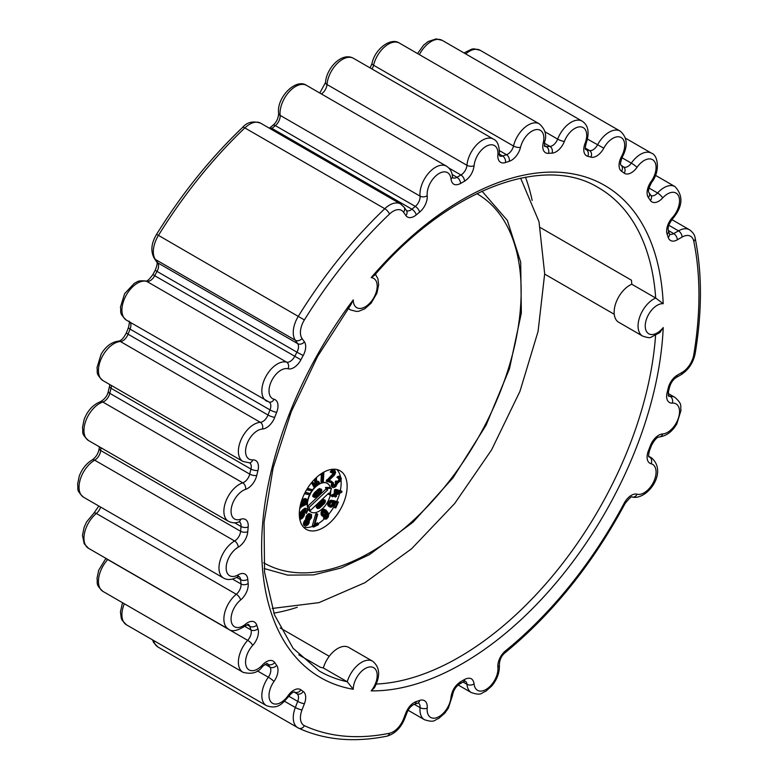 <?xml version="1.0" encoding="UTF-8"?>
<svg xmlns="http://www.w3.org/2000/svg" width="778" height="778" viewBox="0 0 778 778"><rect width="100%" height="100%" fill="white"/><g stroke="black" fill="none" stroke-linecap="round" stroke-linejoin="round"><path stroke-width="1.17" d="M321.547 473.491L321.431 475.339L322.695 473.102L322.131 482.35L323.298 481.776L323.891 472.081M320.283 474.356L321.431 475.339M321.353 475.29L320.964 481.679L322.131 482.35M333.237 469.601L332.342 469.688L334.404 470.272M333.519 471.565L332.576 474.172L326.079 481.144L331.302 482.652L331.856 481.387L328.705 480.736L334.54 475.008L335.649 472.47L334.851 470.359M331.856 481.387L329.084 480.376M332.342 469.688L330.212 472.022L331.934 472.81L333.062 471.653L334.637 471.983L333.888 471.546M326.634 479.87L327.801 480.551L327.246 481.815M332.576 474.172L333.743 474.843L327.801 480.551M333.256 473.199L334.414 473.88L333.743 474.843M333.47 472.693L334.637 473.364L334.414 473.88M333.587 471.886L334.754 472.557L334.637 471.983M334.637 473.364L334.754 472.557M330.767 471.03L331.934 471.701L331.379 472.693M331.661 470.106L332.828 470.778L331.934 471.701M332.828 470.778L333.509 470.359M334.209 486.688L333.373 485.705L333.558 482.885L332.478 485.151L331.311 484.48L331.729 486.804L333.315 487.699L335.688 486.746L337.545 483.245L340.754 480.639L341.357 478.558L340.404 476.846L338.09 477.906L340.287 478.733L339.801 481.018L338.138 482.214L337.185 481.553L336.115 485.394L334.209 486.688M340.404 476.846L339.237 476.175L337.691 476.535L336.923 477.235L338.381 478.451M340.287 478.733L339.12 478.052L338.634 480.347L337.088 481.494M337.185 481.553L336.018 480.882L335.308 481.689L335.542 483.692L333.509 485.958M333.558 482.885L332.391 482.204L331.311 484.48M331.253 485.949L332.896 487.475M331.195 485.316L332.362 485.987L332.478 485.151M332.42 486.62L332.362 485.987M331.496 483.751L332.663 484.422M331.914 482.924L333.081 483.595M333.645 486.201L334.501 486.697M333.811 485.832L334.978 486.503M334.229 485.53L335.396 486.211M334.948 484.723L336.115 485.394M335.542 483.692L336.709 484.363M335.717 482.963L336.884 483.644M335.542 482.117L336.709 482.788M335.308 481.689L336.475 482.36M337.282 481.728L338.138 482.214M337.448 481.349L338.615 482.029M338.284 480.755L339.451 481.426M338.634 480.347L339.801 481.018M339.052 479.52L340.219 480.201M339.237 478.791L340.404 479.472M339.49 477.984L340.044 478.305M336.923 477.235L338.09 477.906M337.691 476.535L338.858 477.206M338.644 476.146L339.811 476.826M338.654 491.599L336.641 492.591M340.326 492.017L336.563 493.874L336.728 491.113L340.326 492.017M334.443 489.887L341.912 491.239L335.629 489.304L334.443 489.887L334.209 493.787L331.438 495.158L331.379 496.131L332.546 496.802L335.318 495.44L335.221 497.064L334.073 496.053M336.796 489.975L335.629 489.304M341.912 491.239L341.853 492.211L336.504 494.857L336.407 496.481L335.221 497.064M331.438 495.158L332.605 495.829L332.546 496.802M334.209 493.787L335.376 494.468L332.605 495.829M335.61 490.568L335.376 494.468M335.833 502.452L333.791 507.11L334.958 507.781L337.175 502.734L334.55 502.189L333.986 505.116L331.671 507.11L330.037 507.149L328.948 505.972L330.057 502.209L332.624 500.847L330.329 503.22L329.736 505L330.913 506.381L333.159 504.941L333.762 503.171L332.595 502.491L331.525 504.932L329.911 505.69M334.958 507.781L335.785 507.956L338.381 502.034L332.945 500.478L332.595 502.491M332.624 500.847L331.467 500.166L329.765 500.769L327.888 503.424L327.781 505.301L330.037 507.149M332.41 501.693L333.762 503.171M332.945 500.478L334.112 501.149L333.577 502.364M338.381 502.034L334.112 501.149M328.209 505.953L329.376 506.634M327.781 505.301L328.948 505.972M327.664 504.329L328.831 505M327.888 503.424L329.055 504.095M328.345 502.374L329.512 503.045M328.89 501.538L330.057 502.209M329.765 500.769L330.932 501.44M330.65 500.38L331.817 501.061M330.057 505.885L330.913 506.381M330.319 505.632L331.486 506.303M330.961 505.389L332.128 506.06M331.525 504.932L332.692 505.603M331.992 504.27L333.159 504.941M332.449 503.22L333.616 503.901M323.93 514.657L325.097 515.328L323.93 514.657L324.786 513.684L325.953 514.355L325.097 515.328M326.721 514.53L325.525 517.175L323.415 518.051L324.961 519.052L326.546 519.033L328.267 517.088L328.637 514.871L327.966 512.576L325.953 510.028L323.201 509.366L321.363 511.457L321.178 514.725L323.454 516.689L325.651 515.97L327.178 512.965L327.752 514.355L326.935 513.879M325.953 510.028L323.201 509.366M325.039 510.893L324.786 513.684M321.606 515.513L323.454 516.689M321.178 514.725L322.773 516.184M320.993 513.665L322.16 514.346L322.345 515.406M321.013 512.624L322.18 513.295L322.16 514.346M321.363 511.457L322.53 512.128L322.18 513.295M321.888 510.601L323.055 511.282L322.53 512.128M322.5 509.911L323.667 510.582L323.055 511.282M323.667 510.582L324.368 510.047M324.076 509.143L325.243 509.814M323.415 518.051L324.961 519.052M324.027 517.351L325.194 518.022L324.582 518.722M324.533 517.545L325.194 518.022M325.068 517.438L325.7 518.216M325.525 517.175L326.692 517.847L326.235 518.109M326.264 516.339L327.431 517.02L326.692 517.847M326.536 515.765L327.703 516.436L327.431 517.02M326.731 515.036L327.898 515.707L327.703 516.436M326.809 514.346L327.888 514.958L327.752 514.355M327.898 515.707L327.888 514.958M324.64 515.59L323.687 515.658L322.909 514.258L324.222 511.224L326.108 511.379L325.953 514.355M323.22 515.192L324.105 515.697M325.204 510.864L326.108 511.379M325.194 511.175L326.361 511.846M325.34 511.788L326.507 512.459M325.262 512.381L326.429 513.052M325.068 513.11L326.235 513.781M313.534 527.114L316.928 514.637L317.745 514.239L314.429 525.529L318.494 523.526L318.426 524.703L313.534 527.114L312.367 526.443L312.445 525.257L313.612 525.928M318.494 523.526L317.327 522.845L314.857 524.071M317.745 514.239L316.578 513.558L315.761 513.966L312.445 525.257M315.761 513.966L316.928 514.637M309.868 515.843L309.761 516.932L310.928 517.603L311.035 516.514L309.761 515.551M311.142 514.316L308.623 513.645L306.269 516.203L305.832 519.441L304.149 521.309L303.478 523.39L303.712 525.101L305.336 526.152L308.03 524.761L309.148 522.777L309.255 520.579L311.492 517.72L311.589 514.686L308.623 513.645M309.761 516.932L307.67 519.14M307.339 520.91L307.086 522.748L305.511 524.197M303.712 525.101L305.336 526.152M303.488 524.226L304.879 525.782M303.478 523.39L304.645 524.071L304.655 524.897M303.819 522.077L304.986 522.748L304.645 524.071M304.149 521.309L305.316 521.989L304.986 522.748M304.82 520.346L305.987 521.017L305.316 521.989M305.491 519.646L306.658 520.326L305.987 521.017M305.832 519.441L306.999 520.112L306.765 518.965L305.598 518.284M305.715 519.14L306.882 519.811M305.929 516.971L307.096 517.642L306.765 518.965M306.269 516.203L307.436 516.884L307.096 517.642M307.047 514.987L308.214 515.658L307.436 516.884M307.728 514.287L308.895 514.968L308.214 515.658M308.895 514.968L309.79 514.316M309.294 513.509L310.461 514.18M307.777 519.432L308.574 519.889L307.553 518.848L308.778 516.047L310.014 515.474L311.035 516.514M308.574 519.889L310.928 517.603M306.338 524.975L308.253 523.419L308.127 520.9L305.764 522.359L305.55 524.528M310.811 515.911L310.062 515.483M307.971 519.052L309.138 519.723M308.642 518.634L309.809 519.315M309.43 517.691L310.597 518.362M305.735 524.139L306.902 524.81M306.522 523.468L307.689 524.139M307.086 522.748L308.253 523.419M307.3 522.242L308.467 522.913M307.417 521.435L308.584 522.106M307.718 520.822L308.467 521.25M299.909 516.398L301.757 513.947L303.303 513.587L303.537 515.59L301.689 518.041L300.143 518.401L299.909 516.398M305.53 510.086L304.937 512.177L306.396 513.392L307.65 510.397L307.3 509.23L305.657 508.219L302.914 509.58L299.297 513.675M302.486 513.538L301.961 515.746L299.802 517.769M304.937 512.177L306.396 513.392M305.355 511.36L306.522 512.031L306.104 512.858M305.53 510.631L306.697 511.302L306.522 512.031M305.53 510.105L306.697 511.302M303.187 512.002L303.78 512.342L302.71 512.517L305.453 510.096L306.697 510.776M299.88 519.626L302.409 518.274L303.897 516.232L304.675 513.957L303.78 512.342M299.345 515.629L299.374 516.125M299.297 513.927L300.327 514.521L299.559 515.756M300.357 512.323L301.524 512.994L300.327 514.521M301.611 510.903L302.778 511.574L301.524 512.994M302.914 509.58L304.081 510.261L302.778 511.574M303.926 508.783L305.093 509.454L304.081 510.261M304.82 508.297L305.987 508.968L305.093 509.454M306.824 508.89L305.987 508.968M302.554 513.665L303.721 514.336M302.554 514.19L303.721 514.861M302.37 514.919L303.537 515.59M301.961 515.746L303.128 516.417M301.475 516.456L302.642 517.137M301.125 516.864L302.292 517.535M300.522 517.37L301.689 518.041M299.87 517.759L301.037 518.44M305.657 502.734L307.32 503.162L300.016 506.77M307.32 503.162L307.281 503.862L299.88 507.509M300.269 507.314L300.901 507.684L299.851 507.674M300.901 507.684L299.754 508.248M305.307 500.069L305.112 500.643L306.279 501.314L305.861 501.859L300.434 504.805M305.501 500.05L306.513 500.633L306.279 501.314M300.269 505.515L305.209 503.074L307.505 500.147L305.628 498.591L302 499.583M305.112 500.643L300.716 503.687M301.66 500.546L303.867 499.914L302.7 499.243M301.456 501.178L302.088 500.789M303.683 498.863L304.85 499.544L303.867 499.914M304.276 498.688L305.443 499.359L304.85 499.544M305.054 498.533L306.221 499.204L305.443 499.359M305.628 498.591L306.221 499.204M307.349 499.544L306.795 499.262M301.242 501.868L304.82 500.118L306.513 500.633M300.901 503.619L302.068 504.29M302.282 502.938L303.449 503.609M303.478 502.228L304.645 502.909M304.694 501.178L305.861 501.859M304.48 493.729L309.945 494.857L310.471 493.66L305.073 492.552M314.944 487.524A16.503 9.531 120 0 0 310.451 493.651L305.277 492.163M306.59 489.819L311.686 490.869L312.211 489.683L307.291 488.662M312.211 489.683L307.534 488.283M311.997 482.166L314.973 487.534L315.498 486.94L312.513 481.553M311.667 483.002L313.806 486.863L314.973 487.534M314.837 479.044L314.594 484.684L316.199 486.143L319.35 482.564L318.912 481.776L316.461 484.568L316.481 477.468M318.912 481.776L317.745 481.105L316.568 482.448M314.594 484.684L316.199 486.143M315.528 478.363L316.053 478.665L315.761 485.365M315.917 477.993L316.053 478.665M323.181 499.379L325.01 500.05L323.181 499.379L321.509 500.322L322.675 501.003L320.293 504.504L319.126 503.833L321.509 500.322M309.848 494.837A16.503 9.531 120 0 0 307.436 504.445A16.503 9.531 120 0 0 307.573 506.41L326.021 488.992L325.515 487.436L329.843 487.475L331.477 488.419L327.139 488.37L327.655 489.936L309.206 507.353A16.503 9.531 120 0 0 310.247 510.611L308.613 509.668A16.503 9.531 120 0 0 310.85 511.992A16.503 9.531 120 0 0 323.57 507.577A16.503 9.531 120 0 0 330.776 490.967A16.503 9.531 120 0 0 330.767 490.441M330.397 487.806A16.503 9.531 120 0 0 327.353 483.41A16.503 9.531 120 0 0 315.284 487.184M314.263 497.531L312.717 495.712L314.565 492.581L319.038 488.74L321.46 489.226L318.931 490.237L314.643 494.662L313.904 497.113L315.528 497.346L321.081 492.104L321.839 490.383L321.46 489.226M317.22 504.747L317.696 504.173L318.863 504.854L318.387 505.418L317.22 504.747L316.636 505.671L317.803 506.352L317.57 508.326L319.33 508.306L324.552 503.376L325.476 501.489L325.01 500.05M317.901 508.647L316.413 507.655L316.636 505.671M319.126 503.833L320.76 505.943L321.625 505.885L320.244 507.061L319.077 506.39L320.089 505.554M320.76 505.943L319.116 504.475M319.077 506.39L318.28 506.896M310.247 510.611L328.734 493.155L329.269 494.691L331.477 488.419M307.573 506.41L309.206 507.353M307.203 503.891A16.503 9.531 120 0 0 307.203 504.309A16.503 9.531 120 0 0 310.616 511.856A16.503 9.531 120 0 0 310.733 511.924M327.237 483.352A16.503 9.531 120 0 0 327.12 483.284A16.503 9.531 120 0 0 316.656 485.618M316.092 486.085A16.503 9.531 120 0 0 315.382 486.727M314.711 487.388A16.503 9.531 120 0 0 310.218 493.524M309.576 494.779A16.503 9.531 120 0 0 307.242 503.123M326.021 488.992L327.655 489.936M325.515 487.436L327.139 488.37M327.927 493.923L329.269 494.691M312.737 496.442L313.904 497.113M312.717 495.712L313.884 496.383M313.067 494.75L314.234 495.421M313.476 493.981L314.643 494.662M314.088 493.155L315.255 493.836M314.565 492.581L315.732 493.262M315.372 491.696L316.539 492.367M316.889 490.266L318.056 490.937M317.764 489.566L318.931 490.237M318.299 489.177L319.466 489.858M319.038 488.74L320.196 489.411M319.632 488.545L320.799 489.226M317.687 495.187L316.636 496.043L315.469 495.372L316.52 494.516L317.687 495.187L319.836 493.019L320.974 490.441L319.087 490.714L315.002 495.08L315.071 496.646L316.636 496.043M315.469 495.372L314.759 495.732M319.797 490.354L320.964 491.074M316.52 494.516L319.797 490.403M314.75 496.179L315.508 496.617M320.448 490.13L320.974 490.441M319.554 491.006L320.721 491.686M318.669 492.348L319.836 493.019M317.696 493.398L318.863 494.069M318.435 507.596L318.863 504.854M318.328 507.256L318.708 507.762M318.542 506.77L320.244 507.061M319.145 507.733L319.709 507.441M319.272 504.951L320.439 505.622M320.283 505.146L320.293 504.504M319.476 502.87L320.643 503.551M320.05 501.946L321.217 502.627M320.828 500.964L321.995 501.635M322.413 499.719L324.348 500.05M322.675 501.003L323.58 500.4M318.387 505.418L317.803 506.352M321.188 504.552L322.004 505.029L323.444 504.037L324.601 502.189L324.455 501.071L321.849 502.53L321.314 504.922M316.413 507.655L317.57 508.326M316.286 507.266L317.453 507.946M316.296 506.634L317.463 507.305M323.502 501.1L321.1 504.222M321.946 503.687L323.113 504.358M322.569 504.737L321.402 504.066M323.541 501.09L324.679 501.742M323.434 501.518L324.601 502.189M323.191 502.121L324.358 502.802M322.753 502.792L323.92 503.463M322.277 503.366L323.444 504.037M464.544 181.206A305.132 176.168 120 0 0 460.586 183.491C455.169 186.127 451.979 184.658 450.987 179.066A16.912 9.764 120 0 0 438.51 173.834A16.912 9.764 120 0 0 427.132 194.179A16.912 9.764 120 0 0 427.2 195.686A13.527 7.809 -60 0 1 419.595 212.131A305.132 176.168 120 0 0 416.259 214.874A13.527 7.809 -60 0 1 405.912 215.574L403.539 212.19A16.912 9.764 120 0 0 389.477 214.076A334.307 193.012 120 0 0 304.383 319.933A16.912 9.764 120 0 0 302.029 338.469L304.412 341.853A13.527 7.809 -60 0 1 303.187 355.536A305.132 176.168 120 0 0 300.911 359.776A13.527 7.809 -60 0 1 288.064 368.772A16.912 9.764 120 0 0 271.6 380.831A16.912 9.764 120 0 0 273.224 398.978A16.912 9.764 120 0 0 274.012 399.24A13.527 7.809 -60 0 1 276.676 412.291A305.132 176.168 120 0 0 274.731 417.309A13.527 7.809 -60 0 1 262.449 429.028A16.912 9.764 120 0 0 246.801 444.501A16.912 9.764 120 0 0 251.829 459.886A16.912 9.764 120 0 0 252.724 459.876A13.527 7.809 -60 0 1 257.956 470.486A305.132 176.168 120 0 0 256.75 475.455A13.527 7.809 -60 0 1 245.576 489.381A16.912 9.764 120 0 0 231.436 507.606A16.912 9.764 120 0 0 239.643 519.548A16.912 9.764 120 0 0 240.606 519.266A13.527 7.809 -60 0 1 248.182 526.969A305.132 176.168 120 0 0 247.774 531.685A13.527 7.809 -60 0 1 238.194 547.206A16.912 9.764 120 0 0 226.165 567.386A16.912 9.764 120 0 0 237.193 575.36A16.912 9.764 120 0 0 238.194 574.825A13.527 7.809 -60 0 1 247.774 579.289A305.132 176.168 120 0 0 248.182 583.529A13.527 7.809 -60 0 1 240.606 599.974A16.912 9.764 120 0 0 231.231 621.223A16.912 9.764 120 0 0 244.603 624.89A16.912 9.764 120 0 0 245.576 624.121A13.527 7.809 -60 0 1 256.75 625.152M460.547 681.771A305.132 176.168 120 0 0 464.515 679.486C469.922 676.85 473.121 678.319 474.103 683.911A16.912 9.764 120 0 0 486.581 689.133A16.912 9.764 120 0 0 497.969 668.798A16.912 9.764 120 0 0 497.891 667.281A13.527 7.809 -60 0 1 505.496 650.846A305.132 176.168 120 0 0 624.189 503.191A13.527 7.809 -60 0 1 637.026 494.205A16.912 9.764 120 0 0 653.491 482.146A16.912 9.764 120 0 0 651.867 463.989A16.912 9.764 120 0 0 651.089 463.737A13.527 7.809 -60 0 1 648.424 450.686A305.132 176.168 120 0 0 650.369 445.668A13.527 7.809 -60 0 1 662.642 433.949A16.912 9.764 120 0 0 678.29 418.476A16.912 9.764 120 0 0 673.262 403.092A16.912 9.764 120 0 0 672.377 403.101A13.527 7.809 -60 0 1 667.135 392.491A305.132 176.168 120 0 0 668.195 388.134A13.527 7.809 -60 0 1 677.317 375.161L682.082 372.409A16.912 9.764 120 0 0 693.782 354.719A334.307 193.012 120 0 0 693.782 241.258A16.912 9.764 120 0 0 682.082 237.076L677.317 239.819A13.527 7.809 -60 0 1 668.195 237.378A305.132 176.168 120 0 0 667.135 234.246A13.527 7.809 -60 0 1 672.377 217.587A16.912 9.764 120 0 0 678.756 196.357A16.912 9.764 120 0 0 663.906 196.688A16.912 9.764 120 0 0 662.642 197.972A13.527 7.809 -60 0 1 650.369 200.432A305.132 176.168 120 0 0 648.424 197.661A13.527 7.809 -60 0 1 651.089 181.537A16.912 9.764 120 0 0 654.172 161.056A16.912 9.764 120 0 0 638.155 165.802A16.912 9.764 120 0 0 637.026 167.309A13.527 7.809 -60 0 1 624.189 173.134A305.132 176.168 120 0 0 621.573 171.296A13.527 7.809 -60 0 1 621.564 156.397A16.912 9.764 120 0 0 621.214 137.57A16.912 9.764 120 0 0 604.739 146.527A16.912 9.764 120 0 0 603.786 148.18A13.527 7.809 -60 0 1 590.94 157.137A305.132 176.168 120 0 0 587.789 156.31A13.527 7.809 -60 0 1 585.085 143.288A16.912 9.764 120 0 0 581.322 126.931A16.912 9.764 120 0 0 565.1 139.709A16.912 9.764 120 0 0 564.371 141.44A13.527 7.809 -60 0 1 552.079 153.12A305.132 176.168 120 0 0 548.519 153.344A13.527 7.809 -60 0 1 543.248 142.773A16.912 9.764 120 0 0 536.236 129.605A16.912 9.764 120 0 0 520.988 145.642A16.912 9.764 120 0 0 520.501 147.373A13.527 7.809 -60 0 1 509.308 161.27A305.132 176.168 120 0 0 505.496 162.534A13.527 7.809 -60 0 1 497.891 154.88A16.912 9.764 120 0 0 487.923 145.476A16.912 9.764 120 0 0 474.317 164.061A16.912 9.764 120 0 0 474.103 165.724C473.112 172.463 469.912 177.627 464.515 181.225A5.076 2.956 60.5 0 0 460.946 175.001A8.461 4.882 120 0 0 466.946 165.306A21.988 12.691 -60 0 1 467.218 163.147A21.988 12.691 -60 0 1 490.189 138.105A21.988 12.691 -60 0 1 493.417 139.097L353.484 58.311A21.988 12.691 120 0 0 350.256 57.309A21.988 12.691 120 0 0 327.032 84.287A21.988 12.691 120 0 0 327.013 84.52A8.461 4.882 -60 0 1 321.411 93.963M243.524 672.542A21.988 12.691 -60 0 1 242.94 672.241A21.988 12.691 -60 0 1 247.696 640.352A8.461 4.882 120 0 0 250.963 629.937A310.208 179.096 -60 0 1 249.748 626.3A5.076 3.676 -17.9 0 0 256.75 625.142A305.132 176.168 120 0 0 257.956 628.731A13.527 7.809 -60 0 1 252.724 645.38A16.912 9.764 120 0 0 246.402 666.775A16.912 9.764 120 0 0 261.534 665.958A16.912 9.764 120 0 0 262.449 665.005A13.527 7.809 -60 0 1 274.731 662.545A305.132 176.168 120 0 0 276.676 665.316A13.527 7.809 -60 0 1 274.012 681.44A16.912 9.764 120 0 0 271.016 702.038A16.912 9.764 120 0 0 287.247 696.787A16.912 9.764 120 0 0 288.064 695.668A13.527 7.809 -60 0 1 300.911 689.833A305.132 176.168 120 0 0 303.187 691.447A13.527 7.809 -60 0 1 304.412 703.72L302.029 709.857A16.912 9.764 120 0 0 304.383 725.67A334.307 193.012 120 0 0 389.477 733.265A16.912 9.764 120 0 0 403.539 718.921L405.912 712.794A13.527 7.809 -60 0 1 416.259 701.552A305.132 176.168 120 0 0 419.595 700.443A13.527 7.809 -60 0 1 427.2 708.097A16.912 9.764 120 0 0 437.168 717.501A16.912 9.764 120 0 0 450.783 698.907A16.912 9.764 120 0 0 450.987 697.253C451.979 690.514 455.179 685.35 460.586 681.752M540.36 227.604L631.464 280.206A279.088 161.134 120 0 1 631.775 284.233L655.698 298.042A279.088 161.134 120 0 0 598.496 187.722C543.53 153.645 448.196 189.501 374.471 275.334L371.174 277.61A284.155 164.061 -60 0 1 663.216 303.702L655.698 298.042A21.988 12.691 -60 0 0 653.608 299.083A21.988 12.691 -60 0 0 638.057 325.992A21.988 12.691 -60 0 0 642.618 336.077C647.325 337.662 650.107 338.051 650.953 337.273L659.9 332.537L663.216 327.577A284.155 164.061 -60 0 1 371.174 690.874L374.403 687.82C380.568 676.043 379.975 667.174 372.633 661.212L348.709 647.403A21.988 12.691 -60 0 0 324.251 665.248A21.988 12.691 -60 0 0 323.327 667.952L347.251 681.761A21.988 12.691 -60 0 1 348.165 679.058A21.988 12.691 -60 0 1 372.633 661.212M614.25 314.273L544.668 274.099M532.162 200.442A279.088 161.134 120 0 0 525.5 177.228M273.827 613.142A279.088 161.134 120 0 0 297.264 607.297M280.177 627.963L329.24 656.292M323.327 667.952A279.088 161.134 120 0 1 320.332 667.252L298.801 654.823M371.174 690.874A16.912 9.764 120 0 0 377.184 675.45A16.912 9.764 120 0 0 371.213 666.921A16.912 9.764 120 0 0 359.232 673.836A16.912 9.764 120 0 0 353.261 689.279L347.251 681.761A279.088 161.134 120 0 1 319.418 671.113L293.102 648.298L274.459 614.844L264.559 572.18L264.063 522.408L273.088 468.035L291.235 411.766L317.609 356.382L350.946 304.597L353.261 299.89A16.912 9.764 120 0 0 359.222 308.438A16.912 9.764 120 0 0 371.194 301.543A16.912 9.764 120 0 0 377.184 286.11A16.912 9.764 120 0 0 371.174 277.61M642.618 336.077L618.695 322.267A21.988 12.691 -60 0 1 615.33 304.645A21.988 12.691 -60 0 1 629.694 285.273A21.988 12.691 -60 0 1 631.775 284.233M299.297 513.888A33.824 19.528 -60 0 1 314.059 479.851A33.824 19.528 -60 0 1 340.132 470.787A33.824 19.528 -60 0 1 347.134 486.269A33.824 19.528 -60 0 1 332.371 520.317A33.824 19.528 -60 0 1 306.299 529.38A33.824 19.528 -60 0 1 299.297 513.888M340.336 490.461A33.824 19.528 120 0 0 341.153 482.817A33.824 19.528 120 0 0 341.017 479.948M340.55 476.972A33.824 19.528 120 0 0 336.874 469.523M303.576 527.192A33.824 19.528 120 0 0 312.406 526.463M318.465 523.506A33.824 19.528 120 0 0 324.475 518.77M328.559 514.423A33.824 19.528 120 0 0 333.976 506.702M336.777 501.265A33.824 19.528 120 0 0 339.665 493.291M353.261 689.279A284.155 164.061 -60 0 1 261.622 547.712A284.155 164.061 -60 0 1 353.261 299.89M663.216 303.702A16.912 9.764 120 0 0 651.235 310.578A16.912 9.764 120 0 0 645.234 326.001A16.912 9.764 120 0 0 651.225 334.521A16.912 9.764 120 0 0 663.216 327.577M405.912 215.574A5.076 4.007 -35.1 0 0 406.476 210.585L404.103 207.201A5.076 4.007 144.9 0 1 403.539 212.19M302.029 338.469A5.076 4.007 144.9 0 1 295.339 340.258A21.988 12.691 -60 0 1 298.392 316.169A339.383 195.939 -60 0 1 338.975 258.714A339.383 195.939 -60 0 1 384.779 208.708A21.988 12.691 -60 0 1 400.582 203.962L260.649 123.177A21.988 12.691 120 0 0 244.846 127.913L384.779 208.708A5.076 1.877 46.4 0 1 389.477 214.076M156.543 234.411L158.459 235.384A21.988 12.691 120 0 0 155.406 259.473A5.076 4.007 -35.1 0 1 154.355 258.52C150.446 251.372 151.175 243.339 156.543 234.411C181.692 193.868 210.332 158.245 242.464 127.543A5.076 1.877 46.4 0 1 244.846 127.913A339.383 195.939 120 0 0 199.032 177.919A339.383 195.939 120 0 0 158.459 235.384L304.383 319.933M154.355 258.52L156.738 261.914A5.076 4.007 -35.1 0 0 157.778 262.857L297.711 343.652L295.339 340.258L155.406 259.473L157.778 262.857A8.461 4.882 -60 0 1 157.02 271.405L296.953 352.191A8.461 4.882 120 0 0 297.711 343.652A5.076 4.007 -35.1 0 0 304.412 341.853M267.311 401.409A21.988 12.691 -60 0 1 266.397 400.962A21.988 12.691 -60 0 1 262.186 386.967A21.988 12.691 -60 0 1 286.605 362.14A8.461 4.882 120 0 0 294.629 356.519A310.208 179.096 -60 0 1 296.953 352.191L303.187 355.527M152.906 274.537L154.696 275.723A8.461 4.882 -60 0 1 146.672 281.344A21.988 12.691 120 0 0 122.253 306.172A21.988 12.691 120 0 0 126.464 320.166C118.237 312.639 121.553 311.9 120.434 307.252L124.597 293.724L134.341 283.27C137.492 282.103 137.016 280.148 145.885 281.014L145.885 281.014C146.964 281.578 149.308 279.419 152.906 274.537L155.211 270.248L157.02 271.405A310.208 179.096 120 0 0 154.696 275.723L300.911 359.786M145.885 281.014A5.076 4.094 105.2 0 1 146.672 281.344L286.605 362.14A5.076 4.094 105.2 0 1 288.064 368.772M126.464 320.166L269.188 402.09A5.076 4.085 -75.9 0 0 274.012 399.24M130.227 322.345A8.461 4.882 -60 0 1 130.062 329.104A310.208 179.096 120 0 0 128.078 334.209A8.461 4.882 -60 0 1 120.415 341.532A21.988 12.691 120 0 0 98.446 370.571A21.988 12.691 120 0 0 103.007 380.637L242.94 461.422A21.988 12.691 -60 0 1 238.379 451.357A21.988 12.691 -60 0 1 260.348 422.328A8.461 4.882 120 0 0 268.011 415.005A310.208 179.096 -60 0 1 269.995 409.899A8.461 4.882 120 0 0 269.13 402.07M103.007 380.637C94.77 373.1 98.086 372.37 96.978 367.722L101.14 354.185C105.701 346.404 111.546 342.038 118.655 341.095L118.655 341.095C121.183 340.754 123.78 337.944 126.464 332.644L128.438 327.567A5.076 1.041 21.5 0 0 130.062 329.104L269.995 409.899A5.076 1.041 21.5 0 0 276.676 412.282M126.464 332.644A5.076 1.109 20.9 0 0 128.078 334.209L268.011 415.005A5.076 1.109 20.9 0 0 274.731 417.309M118.655 341.095A5.076 3.88 86.9 0 1 120.415 341.532L260.348 422.328A5.076 3.88 86.9 0 1 262.449 429.028M242.94 461.422L249.495 462.861A5.076 3.861 -94.1 0 0 252.724 459.876M111.332 385.441A8.461 4.882 -60 0 1 111.03 388.271A310.208 179.096 120 0 0 109.815 393.328A8.461 4.882 -60 0 1 102.822 402.031A21.988 12.691 120 0 0 84.287 433.998A21.988 12.691 120 0 0 88.507 440.533L228.44 521.318A21.988 12.691 -60 0 1 224.22 514.793A21.988 12.691 -60 0 1 242.755 482.817A8.461 4.882 120 0 0 249.748 474.113A310.208 179.096 -60 0 1 250.963 469.056A8.461 4.882 120 0 0 249.602 462.861M88.507 440.533C80.27 432.996 83.586 432.267 82.478 427.618L84.141 419.439C87.583 410.57 93.029 404.657 100.488 401.691L100.488 401.691C104.894 399.085 107.49 395.662 108.298 391.431L109.513 386.394A5.076 1.848 14 0 0 111.03 388.271L250.963 469.056A5.076 1.848 14 0 0 257.956 470.476M108.298 391.431A5.076 1.916 13.3 0 0 109.805 393.328L249.748 474.113A5.076 1.916 13.3 0 0 256.75 475.455M100.488 401.691A5.076 3.491 72 0 1 102.822 402.031L242.755 482.817A5.076 3.491 72 0 1 245.576 489.381M228.44 521.318C232.272 523.049 235.676 523.283 238.652 521.999A5.076 3.462 -108.7 0 0 240.606 519.266M100.916 447.7A310.208 179.096 120 0 0 100.683 450.491A8.461 4.882 -60 0 1 94.692 460.187A21.988 12.691 120 0 0 80.387 493.699A21.988 12.691 120 0 0 83.596 497.239L223.539 578.035A21.988 12.691 -60 0 1 220.32 574.495A21.988 12.691 -60 0 1 234.625 540.982A8.461 4.882 120 0 0 240.616 531.277A310.208 179.096 -60 0 1 241.024 526.492A8.461 4.882 120 0 0 239.391 521.853M234.606 522.777L241.024 526.492A5.076 2.577 5.3 0 0 248.182 526.969M83.596 497.239C75.369 489.712 78.685 488.973 77.576 484.324L79.239 476.146C81.972 468.949 86.28 463.542 92.154 459.944C96.015 457.289 98.359 453.448 99.195 448.42A5.076 2.635 4.5 0 0 100.683 450.491L240.616 531.277A5.076 2.635 4.5 0 0 247.774 531.685M92.154 459.944A5.076 2.947 60.3 0 1 94.692 460.187L234.625 540.982A5.076 2.947 60.3 0 1 238.194 547.206M223.539 578.035C227.283 580.262 231.834 579.97 237.164 577.14A5.076 2.908 -120.3 0 0 238.194 574.825M100.615 507.071A8.461 4.882 -60 0 1 96.365 513.48A21.988 12.691 120 0 0 86.922 547.06A21.988 12.691 120 0 0 88.507 548.295L228.44 629.081A21.988 12.691 -60 0 1 226.855 627.856A21.988 12.691 -60 0 1 236.298 594.266A8.461 4.882 120 0 0 241.024 583.986A310.208 179.096 -60 0 1 240.616 579.678A8.461 4.882 120 0 0 238.972 576.498L238.895 576.449M236.687 577.412L240.616 579.678A5.076 3.2 -5 0 0 247.774 579.289M232.525 579.075L241.024 583.986A5.076 3.238 -6 0 0 248.182 583.529M88.507 548.295L84.199 543.754L82.478 535.381L84.141 527.202L86.64 521.844L93.875 513.188A5.076 2.276 50.8 0 1 96.365 513.48L236.298 594.266A5.076 2.276 50.8 0 1 240.606 599.974M228.44 629.081C231.659 632.018 237.261 630.977 245.235 625.959A5.076 2.237 -129.7 0 0 245.576 624.121M247.064 624.753L249.748 626.3A8.461 4.882 120 0 0 248.347 624.384M244.749 626.348L250.963 629.937A5.076 3.705 -19.2 0 0 257.956 628.731M107.85 559.46A8.461 4.882 -60 0 1 107.763 559.557L247.696 640.352A5.076 1.507 42.7 0 1 252.724 645.38M103.007 591.445C94.77 583.918 98.086 583.179 96.978 578.531L98.641 570.352L105.477 559.081A5.076 1.507 42.7 0 1 107.763 559.557A21.988 12.691 120 0 0 103.007 591.445L242.94 672.241C251.732 674.662 258.286 672.698 262.614 666.338A5.076 1.459 -137.7 0 0 262.449 664.995M124.324 603.757A21.988 12.691 120 0 0 126.464 624.822L266.397 705.617A21.988 12.691 -60 0 1 268.332 677.21A8.461 4.882 120 0 0 269.995 667.135A310.208 179.096 -60 0 1 268.011 664.315A8.461 4.882 120 0 0 267.117 663.44M266.621 663.508L268.011 664.315A5.076 3.987 -34.3 0 0 274.731 662.545M265.026 664.256L269.995 667.135A5.076 4.007 -35.9 0 0 276.676 665.316M257.343 670.869L268.332 677.21A5.076 0.671 35.4 0 1 274.012 681.44M266.397 705.617C277.921 709.828 282.579 703.302 288.638 696.514A5.076 0.622 -145 0 0 288.064 695.668M304.412 703.72A5.076 1.07 -158.8 0 1 297.711 701.377A8.461 4.882 120 0 0 296.953 693.704A310.208 179.096 -60 0 1 294.629 692.06A8.461 4.882 120 0 0 294.463 691.943M294.424 691.943L294.629 692.06A5.076 4.133 -53.9 0 0 300.911 689.833M294.006 692.002L296.953 693.704A5.076 4.143 -55.5 0 0 303.187 691.457M153.674 640.537A21.988 12.691 120 0 0 157.876 646.965L298.664 728.198A5.076 4.133 -65.2 0 1 298.392 728.062A21.988 12.691 -60 0 1 297.809 727.751A21.988 12.691 -60 0 1 295.339 707.513L297.711 701.377L288.832 696.242M284.544 701.279L295.339 707.513A5.076 1.07 21.2 0 0 302.029 709.857M389.477 733.265A5.076 3.696 -101.4 0 1 386.899 736.173C354.155 742.727 324.747 740.072 298.664 728.198A5.076 4.133 -65.2 0 0 304.383 725.67M403.539 718.921A5.076 1.07 21.2 0 0 404.677 718.687L407.059 712.551A5.076 1.07 -158.8 0 1 405.912 712.784M407.059 712.551C408.606 708.622 410.998 705.87 414.227 704.304A5.076 3.491 -107.9 0 0 416.259 701.552M414.227 704.304L417.65 703.166A5.076 3.452 -108.9 0 0 419.595 700.443M450.987 697.253A5.076 2.626 -175.3 0 0 452.456 695.59L448.342 708.126L444.958 712.969L438.704 718.493C434.124 719.854 435.145 723.102 424.506 719.738A21.988 12.691 -60 0 1 419.955 709.672A21.988 12.691 -60 0 1 420.052 707.63A8.461 4.882 120 0 0 418.408 703.02M414.275 704.294L420.052 707.63A5.076 2.587 5.2 0 0 427.2 708.097M452.456 695.59C453.311 690.553 455.665 686.721 459.516 684.086A5.076 2.956 -119.5 0 0 460.595 681.742M459.516 684.086L463.484 681.791A5.076 2.908 -120.4 0 0 464.495 679.495M497.891 667.281A5.076 3.238 174.2 0 0 499.35 664.694C499.768 672.153 497.278 679.204 491.871 685.875L485.628 691.409C481.047 692.77 482.068 696.009 471.429 692.644A21.988 12.691 -60 0 1 467.208 686.118A21.988 12.691 -60 0 1 466.946 684.3A8.461 4.882 120 0 0 465.302 681.139M463.046 682.053L466.946 684.3A5.076 3.2 -5.1 0 0 474.103 683.911M499.35 664.694C499.67 659.54 501.586 655.543 505.107 652.713A5.076 2.285 -129.1 0 0 505.496 650.846M505.107 652.713C552.672 613.609 592.661 563.875 625.084 503.502L624.189 503.191M625.084 503.502C629.47 498.095 631.814 495.936 632.115 497.025A5.076 4.094 -74.8 0 0 637.026 494.205M648.92 456.842A8.461 4.882 120 0 0 649.591 457.094A21.988 12.691 -60 0 1 650.603 457.425A21.988 12.691 -60 0 1 650.933 457.561A21.988 12.691 -60 0 1 651.526 457.872C668.263 472.275 646.985 500.711 632.106 497.025L632.106 497.025M648.833 456.657L649.591 457.094A5.076 4.085 104.1 0 1 651.089 463.737M648.842 456.793L648.949 456.871C648.298 456.803 648.502 454.673 649.552 450.481A5.076 1.041 -158.5 0 1 648.414 450.686M649.552 450.481L651.517 445.405A5.076 1.109 -159.1 0 1 650.369 445.668M651.517 445.405C654.531 439.823 657.128 437.003 659.336 436.944A5.076 3.88 -93.1 0 0 662.642 433.949M668.467 396.06A8.461 4.882 120 0 0 670.228 396.401A21.988 12.691 -60 0 1 671.764 396.41A21.988 12.691 -60 0 1 674.983 397.412C683.162 404.871 679.923 405.688 681.013 410.278L676.821 423.903C672.26 431.654 666.425 436.001 659.336 436.944M668.205 395.243L670.228 396.401A5.076 3.861 85.9 0 1 672.377 403.101M668.39 396.021L668.477 391.645A5.076 1.848 -166 0 1 667.135 392.491M668.477 391.645L669.547 387.23A5.076 1.906 -166.7 0 1 668.195 388.134M677.317 375.161A5.076 2.927 60 0 1 676.267 377.486L681.032 374.733A5.076 2.927 -120 0 0 682.082 372.409M681.032 374.733C688.549 369.861 693.276 362.772 695.192 353.484A5.076 2.256 -170.6 0 1 693.782 354.719M695.192 353.484C702.174 311.151 702.164 272.718 695.162 238.165A5.076 3.472 168.4 0 1 693.782 241.258M682.082 237.076A5.076 2.927 -120 0 0 678.494 230.862A21.988 12.691 -60 0 1 689.483 229.773L671.929 219.629M669.576 234.071A8.461 4.882 120 0 0 673.729 233.604L678.494 230.862L668.798 225.26M669.498 234.022L668.341 230.502L673.729 233.604A5.076 2.927 60 0 1 677.317 239.819M669.43 233.731A5.076 3.676 161.9 0 1 668.195 237.378M672.377 217.587A5.076 1.507 -137.3 0 1 672.513 218.958C668.924 223.772 667.534 227.623 668.341 230.502A5.076 3.705 160.8 0 1 667.135 234.246M650.962 195.482A8.461 4.882 120 0 0 657.575 192.983A21.988 12.691 -60 0 1 674.983 186.594L655.494 175.342M648.969 188.013L657.575 192.983A5.076 1.459 42.3 0 1 662.642 197.972M650.885 195.443L650.982 195.521A5.076 3.987 145.7 0 1 650.369 200.432M650.982 195.521L648.94 192.613A5.076 4.007 144.1 0 1 648.414 197.661M648.94 192.613C647.841 191.349 648.735 187.945 651.633 182.402A5.076 0.671 -144.6 0 0 651.089 181.537M623.567 166.949A8.461 4.882 120 0 0 631.308 163.127A21.988 12.691 -60 0 1 651.526 153.217L625.483 138.183M621.943 157.72L631.308 163.127A5.076 0.622 35 0 1 637.026 167.309M623.285 166.774A5.076 4.133 126.1 0 1 623.586 166.969A5.076 4.133 126.1 0 1 624.189 173.134M623.586 166.969L620.912 165.092A5.076 4.143 124.3 0 1 621.573 171.296M620.912 165.092C620.008 164.644 620.513 161.863 622.429 156.748L621.564 156.397M585.601 149.405A8.461 4.882 120 0 0 586.281 149.658A310.208 179.096 -60 0 1 589.491 150.504A8.461 4.882 120 0 0 597.514 144.903A21.988 12.691 -60 0 1 620.124 131.083L480.191 50.298A21.988 12.691 120 0 0 465.672 53.896M587.478 139.106L603.786 148.18M585.28 148.073L589.491 150.504A5.076 4.094 105.5 0 1 590.94 157.137M585.513 149.22L586.281 149.658A5.076 4.085 103.8 0 1 587.789 156.31M585.523 149.357L585.63 149.434C584.978 149.366 585.182 147.246 586.223 143.074A5.076 1.05 -158.6 0 1 585.085 143.288M544.6 146.303A8.461 4.882 120 0 0 546.36 146.643A310.208 179.096 -60 0 1 549.988 146.42A8.461 4.882 120 0 0 557.661 139.116A21.988 12.691 -60 0 1 558.614 136.87A21.988 12.691 -60 0 1 582.168 121.154L442.235 40.368A21.988 12.691 120 0 0 419.391 54.635M544.863 131.725L557.661 139.116A5.076 1.099 21 0 0 564.371 141.44M544.347 143.162L549.988 146.42A5.076 3.88 87.1 0 1 552.079 153.12M544.328 145.476L546.36 146.643A5.076 3.851 85.7 0 1 548.519 153.344M544.512 146.264L544.59 141.917A5.076 1.857 -166.2 0 1 543.248 142.773M499.661 155.911A8.461 4.882 120 0 0 502.627 155.989A310.208 179.096 -60 0 1 506.497 154.705A8.461 4.882 120 0 0 513.499 146.021A21.988 12.691 -60 0 1 514.122 143.765A21.988 12.691 -60 0 1 538.716 123.556A21.988 12.691 -60 0 1 539.31 123.867L399.377 43.072A21.988 12.691 120 0 0 398.783 42.771A21.988 12.691 120 0 0 373.625 64.982A21.988 12.691 120 0 0 373.566 65.226A8.461 4.882 -60 0 1 372.01 69.009M372.049 63.329A5.076 1.906 13.4 0 0 372.049 63.339A5.076 1.906 13.4 0 0 373.566 65.226L513.499 146.021A5.076 1.906 13.4 0 0 520.501 147.373M499.447 150.631L506.497 154.705A5.076 3.491 72.2 0 1 509.308 161.27M499.32 154.083L502.627 155.989A5.076 3.452 71.1 0 1 505.496 162.534M499.583 155.863L499.359 153.266A5.076 2.587 -174.8 0 1 497.891 154.88M325.525 82.439A5.076 2.626 4.7 0 0 325.525 82.449A5.076 2.626 4.7 0 0 327.013 84.52L466.946 165.306A5.076 2.626 4.7 0 0 474.103 165.724M452.777 177.783A8.461 4.882 120 0 0 456.978 177.287A310.208 179.096 -60 0 1 460.946 175.001L448.838 168.009M452.154 174.505L456.978 177.287A5.076 2.908 59.6 0 1 460.595 183.482M452.699 177.734L452.456 176.548A5.076 3.2 174.9 0 1 450.987 179.066M440.309 165.383A21.988 12.691 -60 0 1 446.494 166.181L306.561 85.395A21.988 12.691 120 0 0 300.376 84.588A21.988 12.691 120 0 0 280.09 115.134A21.988 12.691 120 0 0 280.119 115.348A8.461 4.882 -60 0 1 275.363 125.618L415.296 206.413A8.461 4.882 120 0 0 420.052 196.134A21.988 12.691 -60 0 1 419.955 194.169A21.988 12.691 -60 0 1 440.309 165.383M272.874 125.336A5.076 2.285 50.9 0 1 275.363 125.628A310.208 179.096 120 0 0 271.96 128.409A5.076 2.237 -129.7 0 0 269.489 128.117L272.874 125.336C276.443 122.409 278.359 118.412 278.631 113.345L278.631 113.345A5.076 3.238 -5.8 0 0 278.631 113.345A5.076 3.238 -5.8 0 0 280.119 115.348L420.052 196.134A5.076 3.238 -5.8 0 0 427.2 195.686M406.466 210.566A8.461 4.882 120 0 0 411.902 209.204A310.208 179.096 -60 0 1 415.296 206.413A5.076 2.285 50.9 0 1 419.595 212.131M270.977 129.138A8.461 4.882 -60 0 0 271.96 128.409L411.902 209.204A5.076 2.237 50.3 0 1 416.259 214.874M157.876 646.965L153.577 642.453L152.517 639.866M376.299 684.057A279.088 161.134 120 0 0 458.962 657.284A279.088 161.134 120 0 0 655.562 335.561M375.434 274.245L377.904 278.757L378.653 284.826L376.922 293.189L371.194 303.099L364.853 308.749L358.979 311.19L356.723 311.463L350.645 309.994A21.988 12.691 -60 0 1 348.418 308.049M263.703 562.776A213.114 123.041 120 0 0 370.454 552.331A213.114 123.041 120 0 0 371.456 551.748A213.114 123.041 120 0 0 509.921 363.705A213.114 123.041 120 0 0 476.817 193.644M272.222 608.454L318.999 602.629L364.882 582.722L411.611 548.753L454.673 503.531L491.56 449.917L519.967 391.305L538.084 331.37L544.678 273.739L538.998 221.681L520.638 178.172M404.103 207.201L400.582 203.962M238.652 521.999L239.313 521.814M237.164 577.14L239.011 576.498M245.235 625.959L248.27 624.335M262.614 666.338L267.039 663.391M288.638 696.514C294.463 689.862 293.306 692.974 294.502 691.943L294.385 691.895M386.899 736.173C394.874 733.868 400.796 728.043 404.677 718.687M417.65 703.166L418.331 702.972M463.484 681.791L465.225 681.09M669.547 387.23C670.869 382.757 673.116 379.508 676.267 377.486M695.162 238.165C694.803 235.053 692.906 232.252 689.483 229.773M672.513 218.958C682.812 206.715 683.629 195.93 674.983 186.594M651.633 182.402C660.473 171.491 658.032 154.978 651.526 153.217M622.429 156.748C628.128 145.836 627.36 137.278 620.124 131.083M586.223 143.074C589.675 132.523 588.324 125.219 582.168 121.154M544.59 141.917C547.012 135.178 545.252 129.158 539.31 123.867M499.359 153.266C499.34 145.535 497.356 140.808 493.417 139.097M452.456 176.548C452.135 172.045 450.141 168.593 446.494 166.181M424.506 719.738L408.129 710.285M471.429 692.644L458.184 685.01M648.706 456.248L651.526 457.872M668.166 393.474L674.983 397.412M464.009 52.933L471.769 49.121L474.055 48.829L480.191 50.298M417.533 53.565L423.563 45.202L428.163 41.526L436.157 38.9L442.235 40.368M370.153 67.939L372.049 63.339C374.753 49.189 390.799 37.023 399.377 43.072M319.797 93.039L325.525 82.449C326.429 68.094 341.97 51.688 353.484 58.311M278.631 113.345C276.297 97.824 295.766 77.781 306.561 85.395M242.464 127.543C246.957 122.156 253.025 120.707 260.649 123.177M155.211 270.248C157.117 265.493 157.623 262.711 156.738 261.914M128.438 327.567C129.469 323.055 129.673 320.925 129.041 321.168M109.513 386.394L109.824 384.575M99.195 448.42L99.331 446.776M93.875 513.188L98.816 506.031M105.477 559.081L106.051 558.419M126.464 624.822L122.156 620.29L121.261 618.199L120.434 611.907L122.496 602.697M350.645 309.994L348.077 308.516M264.18 568.514L287.636 575.127L313.602 574.903L341.143 567.969L369.404 554.656L413.099 522.126L453.039 477.799L486.046 425.274L509.454 368.801L521.348 312.96L520.696 262.167L507.353 220.407L482.029 191.184"/></g></svg>

